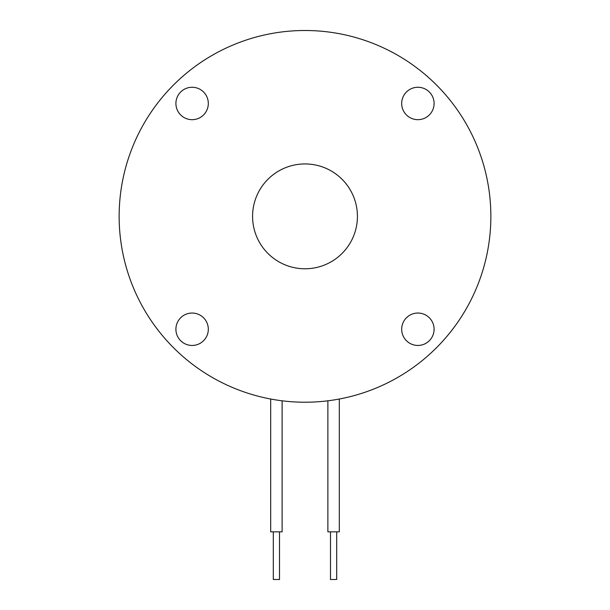 <?xml version="1.0" encoding="UTF-8"?>
<svg xmlns="http://www.w3.org/2000/svg" width="610" height="610" viewBox="0 0 610 610"><rect width="100%" height="100%" fill="white"/><g stroke="black" fill="none" stroke-linecap="round" stroke-linejoin="round"><path stroke-width="0.91" d="M279.502 531.844L279.502 579.5L273.31 579.5L273.31 531.844M270.688 399.024L270.688 531.844L282.125 531.844L282.125 400.808M336.69 531.844L336.69 579.5L330.498 579.5L330.498 531.844M327.875 400.808L327.875 531.844L339.312 531.844L339.312 399.024M417.888 345.451A16.203 16.203 0 0 0 434.091 329.248A16.203 16.203 0 0 0 417.888 313.044A16.203 16.203 0 0 0 401.685 329.248A16.203 16.203 0 0 0 417.888 345.451M417.888 119.674A16.203 16.203 0 0 0 434.091 103.471A16.203 16.203 0 0 0 417.888 87.268A16.203 16.203 0 0 0 401.685 103.471A16.203 16.203 0 0 0 417.888 119.674M192.112 119.674A16.203 16.203 0 0 0 208.315 103.471A16.203 16.203 0 0 0 192.112 87.268A16.203 16.203 0 0 0 175.909 103.471A16.203 16.203 0 0 0 192.112 119.674M192.112 345.451A16.203 16.203 0 0 0 208.315 329.248A16.203 16.203 0 0 0 192.112 313.044A16.203 16.203 0 0 0 175.909 329.248A16.203 16.203 0 0 0 192.112 345.451M305 30.5A185.859 185.859 0 0 0 119.141 216.359A185.859 185.859 0 0 0 305 402.219A185.859 185.859 0 0 0 490.859 216.359A185.859 185.859 0 0 0 305 30.5M305 268.781A52.422 52.422 0 0 0 357.422 216.359A52.422 52.422 0 0 0 305 163.938A52.422 52.422 0 0 0 252.578 216.359A52.422 52.422 0 0 0 305 268.781"/></g></svg>

